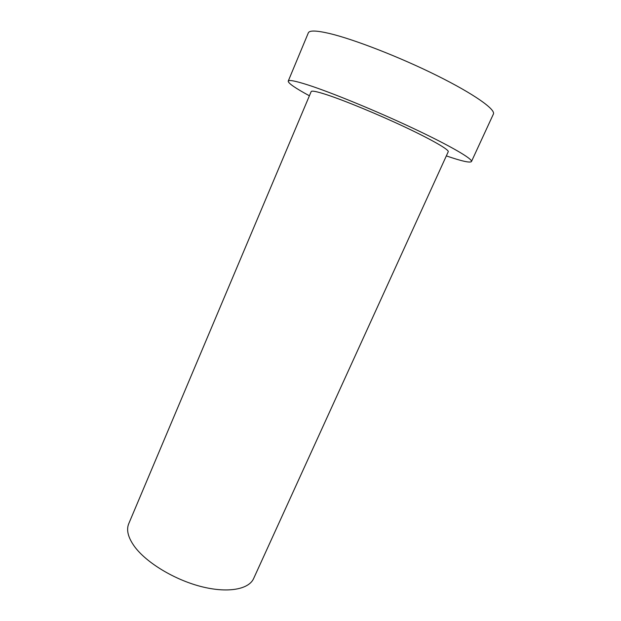 <?xml version="1.0" encoding="UTF-8"?>
<svg xmlns="http://www.w3.org/2000/svg" width="621" height="621" viewBox="0 0 621 621"><rect width="100%" height="100%" fill="white"/><g stroke="black" fill="none" stroke-linecap="round" stroke-linejoin="round"><path stroke-width="0.93" d="M134.485 546.488C128.073 537.538 126.156 529.946 128.741 523.705L311.175 91.582C311.688 90.472 316.889 91.52 326.778 94.741C344.733 100.618 377.863 114.28 405.071 127.111C432.332 139.958 449.317 149.847 448.23 151.749L253.632 578.531C248.811 589.508 227.527 593.412 200.793 586.465C174.09 579.556 146.222 562.548 134.485 546.488M446.336 155.894C461.675 161.157 470.05 163.044 471.463 161.553L493.377 114.101C495.876 109.529 474.087 94.004 436.881 75.537C399.769 57.085 353.869 39.263 329.456 33.487C316.454 30.46 309.405 30.25 308.327 32.874L288.229 81.118C288.09 83.167 295.146 88.058 309.398 95.781M471.463 161.553C472.992 159.069 450.435 145.865 413.291 128.376C376.233 110.911 331.21 92.428 307.814 84.906C295.355 80.924 288.827 79.667 288.229 81.118"/></g></svg>
